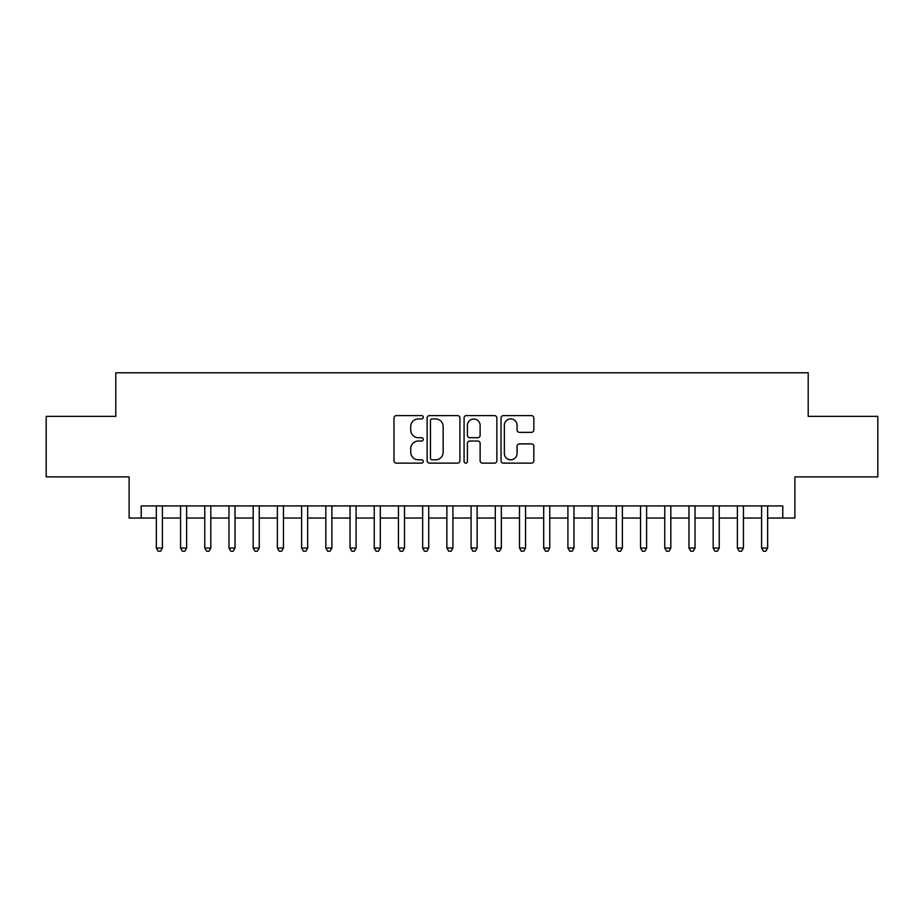 <?xml version="1.0" encoding="UTF-8"?>
<svg xmlns="http://www.w3.org/2000/svg" width="924" height="924" viewBox="0 0 924 924"><rect width="100%" height="100%" fill="white"/><g stroke="black" fill="none" stroke-linecap="round" stroke-linejoin="round"><path stroke-width="1.39" d="M423.261 417.267A1.663 1.663 0 0 0 421.598 415.604L396.35 415.604A2.379 2.379 0 0 0 393.982 417.971L393.982 460.753A2.379 2.379 0 0 0 396.35 463.132L421.598 463.132A1.663 1.663 0 0 0 423.261 461.469A1.663 1.663 0 0 0 421.598 459.806L418.329 459.806A7.6 7.6 0 0 1 410.73 452.194L410.73 448.637A7.6 7.6 0 0 1 418.329 441.025L421.598 441.025A1.663 1.663 0 0 0 423.261 439.362A1.663 1.663 0 0 0 421.598 437.699L418.329 437.699A7.6 7.6 0 0 1 410.73 430.099L410.73 426.53A7.6 7.6 0 0 1 418.329 418.93L421.598 418.93A1.663 1.663 0 0 0 423.261 417.267M531.45 432.351A2.379 2.379 0 0 0 533.829 429.972L533.829 417.971A2.379 2.379 0 0 0 531.45 415.604L503.407 415.604A2.379 2.379 0 0 0 501.027 417.971L501.027 460.753A2.379 2.379 0 0 0 503.407 463.132L531.45 463.132A2.379 2.379 0 0 0 533.829 460.753L533.829 446.257A2.379 2.379 0 0 0 531.45 443.878L519.45 443.878A2.379 2.379 0 0 0 517.07 446.257L517.07 453.441A6.353 6.353 0 0 1 510.718 459.806A6.353 6.353 0 0 1 504.354 453.441L504.354 425.283A6.353 6.353 0 0 1 510.718 418.93A6.353 6.353 0 0 1 517.07 425.283L517.07 429.972A2.379 2.379 0 0 0 519.45 432.351L531.45 432.351M141.222 518.041L141.222 505.936L782.778 505.936L782.778 518.041L794.883 518.041L794.883 476.888L877.8 476.888L877.8 416.366L808.2 416.366L808.2 372.788L115.8 372.788L115.8 416.366L46.2 416.366L46.2 476.888L129.117 476.888L129.117 518.041L156.352 518.041M459.921 417.971A2.379 2.379 0 0 0 457.542 415.604L429.498 415.604A2.379 2.379 0 0 0 427.131 417.971L427.131 460.753A2.379 2.379 0 0 0 429.498 463.132L457.542 463.132A2.379 2.379 0 0 0 459.921 460.753L459.921 417.971M466.458 415.604L494.502 415.604A2.379 2.379 0 0 1 496.869 417.971L496.869 460.753A2.379 2.379 0 0 1 494.502 463.132L482.501 463.132A2.379 2.379 0 0 1 480.122 460.753L480.122 443.404A2.379 2.379 0 0 0 477.743 441.025L469.785 441.025A2.379 2.379 0 0 0 467.405 443.404L467.405 461.469A1.663 1.663 0 0 1 465.742 463.132A1.663 1.663 0 0 1 464.079 461.469L464.079 417.971A2.379 2.379 0 0 1 466.458 415.604M162.405 518.041L180.561 518.041M186.613 518.041L204.77 518.041M210.822 518.041L228.979 518.041M235.031 518.041L253.188 518.041M259.24 518.041L277.396 518.041M283.449 518.041L301.617 518.041M307.669 518.041L325.826 518.041M331.878 518.041L350.034 518.041M356.087 518.041L374.243 518.041M380.295 518.041L398.452 518.041M404.504 518.041L422.661 518.041M428.713 518.041L446.869 518.041M452.922 518.041L471.078 518.041M477.131 518.041L495.287 518.041M501.339 518.041L519.496 518.041M525.548 518.041L543.705 518.041M549.757 518.041L567.913 518.041M573.966 518.041L592.122 518.041M598.174 518.041L616.331 518.041M622.383 518.041L640.551 518.041M646.604 518.041L664.76 518.041M670.812 518.041L688.969 518.041M695.021 518.041L713.178 518.041M719.23 518.041L737.387 518.041M743.439 518.041L761.595 518.041M767.648 518.041L782.778 518.041M432.12 418.93A1.663 1.663 0 0 0 430.457 420.593L430.457 458.142A1.663 1.663 0 0 0 432.12 459.806L435.562 459.806A7.6 7.6 0 0 0 443.162 452.194L443.162 426.53A7.6 7.6 0 0 0 435.562 418.93L432.12 418.93M480.122 425.398A6.353 6.353 0 0 0 473.758 419.046A6.353 6.353 0 0 0 467.405 425.398L467.405 435.32A2.379 2.379 0 0 0 469.785 437.699L477.743 437.699A2.379 2.379 0 0 0 480.122 435.32L480.122 425.398M162.405 505.936L162.405 548.071L156.352 548.071L156.352 505.936M162.405 548.071L160.591 551.212L158.166 551.212L156.352 548.071M186.613 505.936L186.613 548.071L180.561 548.071L180.561 505.936M186.613 548.071L184.8 551.212L182.375 551.212L180.561 548.071M210.822 505.936L210.822 548.071L204.77 548.071L204.77 505.936M210.822 548.071L209.009 551.212L206.583 551.212L204.77 548.071M235.031 505.936L235.031 548.071L228.979 548.071L228.979 505.936M235.031 548.071L233.218 551.212L230.804 551.212L228.979 548.071M259.24 505.936L259.24 548.071L253.188 548.071L253.188 505.936M259.24 548.071L257.426 551.212L255.012 551.212L253.188 548.071M283.449 505.936L283.449 548.071L277.396 548.071L277.396 505.936M283.449 548.071L281.635 551.212L279.221 551.212L277.396 548.071M307.669 505.936L307.669 548.071L301.617 548.071L301.617 505.936M307.669 548.071L305.844 551.212L303.43 551.212L301.617 548.071M331.878 505.936L331.878 548.071L325.826 548.071L325.826 505.936M331.878 548.071L330.053 551.212L327.639 551.212L325.826 548.071M356.087 505.936L356.087 548.071L350.034 548.071L350.034 505.936M356.087 548.071L354.262 551.212L351.848 551.212L350.034 548.071M380.295 505.936L380.295 548.071L374.243 548.071L374.243 505.936M380.295 548.071L378.482 551.212L376.056 551.212L374.243 548.071M404.504 505.936L404.504 548.071L398.452 548.071L398.452 505.936M404.504 548.071L402.691 551.212L400.265 551.212L398.452 548.071M428.713 505.936L428.713 548.071L422.661 548.071L422.661 505.936M428.713 548.071L426.9 551.212L424.474 551.212L422.661 548.071M452.922 505.936L452.922 548.071L446.869 548.071L446.869 505.936M452.922 548.071L451.108 551.212L448.683 551.212L446.869 548.071M477.131 505.936L477.131 548.071L471.078 548.071L471.078 505.936M477.131 548.071L475.317 551.212L472.892 551.212L471.078 548.071M501.339 505.936L501.339 548.071L495.287 548.071L495.287 505.936M501.339 548.071L499.526 551.212L497.1 551.212L495.287 548.071M525.548 505.936L525.548 548.071L519.496 548.071L519.496 505.936M525.548 548.071L523.735 551.212L521.309 551.212L519.496 548.071M549.757 505.936L549.757 548.071L543.705 548.071L543.705 505.936M549.757 548.071L547.944 551.212L545.518 551.212L543.705 548.071M573.966 505.936L573.966 548.071L567.913 548.071L567.913 505.936M573.966 548.071L572.152 551.212L569.738 551.212L567.913 548.071M598.174 505.936L598.174 548.071L592.122 548.071L592.122 505.936M598.174 548.071L596.361 551.212L593.947 551.212L592.122 548.071M622.383 505.936L622.383 548.071L616.331 548.071L616.331 505.936M622.383 548.071L620.57 551.212L618.156 551.212L616.331 548.071M646.604 505.936L646.604 548.071L640.551 548.071L640.551 505.936M646.604 548.071L644.779 551.212L642.365 551.212L640.551 548.071M670.812 505.936L670.812 548.071L664.76 548.071L664.76 505.936M670.812 548.071L668.988 551.212L666.574 551.212L664.76 548.071M695.021 505.936L695.021 548.071L688.969 548.071L688.969 505.936M695.021 548.071L693.196 551.212L690.782 551.212L688.969 548.071M719.23 505.936L719.23 548.071L713.178 548.071L713.178 505.936M719.23 548.071L717.417 551.212L714.991 551.212L713.178 548.071M743.439 505.936L743.439 548.071L737.387 548.071L737.387 505.936M743.439 548.071L741.625 551.212L739.2 551.212L737.387 548.071M767.648 505.936L767.648 548.071L761.595 548.071L761.595 505.936M767.648 548.071L765.834 551.212L763.409 551.212L761.595 548.071"/></g></svg>
